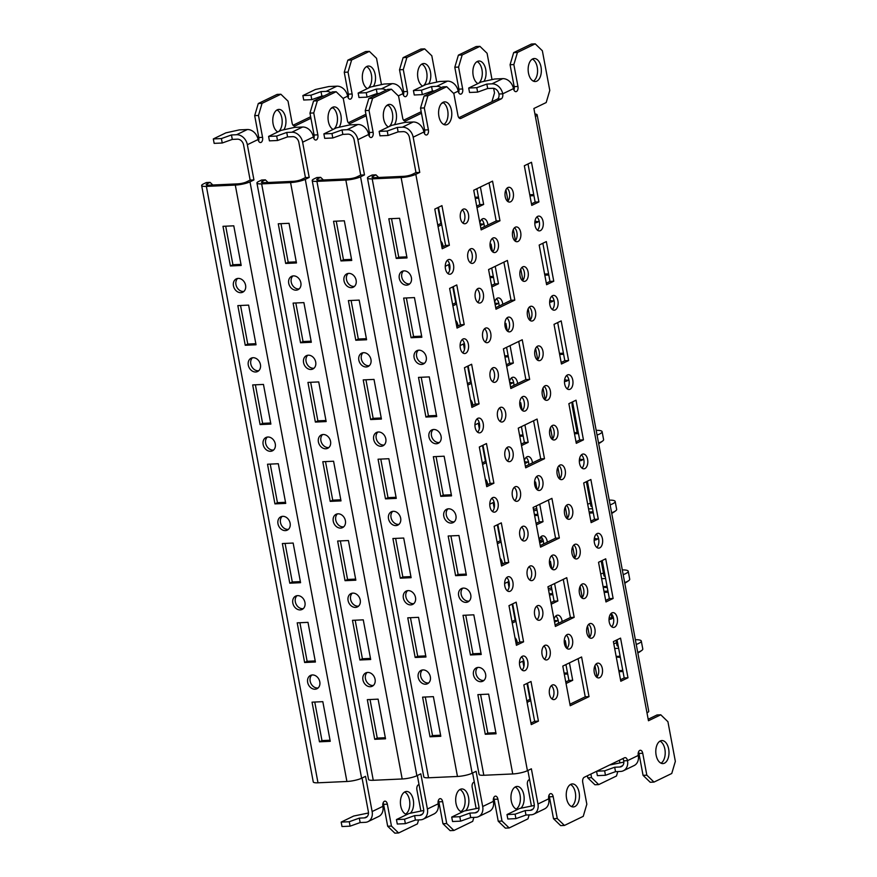 <?xml version="1.0" encoding="UTF-8"?>
<svg xmlns="http://www.w3.org/2000/svg" width="877" height="877" viewBox="0 0 877 877"><rect width="100%" height="100%" fill="white"/><g stroke="black" fill="none" stroke-linecap="round" stroke-linejoin="round"><path stroke-width="1.32" d="M492.94 238.029A7.4 4.232 87.4 0 0 490.111 246.251A7.4 4.232 87.4 0 0 494.606 252.565A7.4 4.232 87.4 0 0 495.604 252.313A7.4 4.232 87.4 0 0 498.432 244.091A7.4 4.232 87.4 0 0 493.937 237.777A7.4 4.232 87.4 0 0 492.94 238.029M507.783 317.342A7.4 4.232 87.4 0 0 504.955 325.553A7.4 4.232 87.4 0 0 509.449 331.879A7.4 4.232 87.4 0 0 510.447 331.616A7.4 4.232 87.4 0 0 513.275 323.394A7.4 4.232 87.4 0 0 508.781 317.079A7.4 4.232 87.4 0 0 507.783 317.342M522.626 396.645A7.4 4.232 87.4 0 0 519.798 404.867A7.4 4.232 87.4 0 0 524.293 411.181A7.4 4.232 87.4 0 0 525.29 410.929A7.4 4.232 87.4 0 0 528.118 402.707A7.4 4.232 87.4 0 0 523.624 396.393A7.4 4.232 87.4 0 0 522.626 396.645M537.458 475.959A7.4 4.232 87.4 0 0 534.641 484.17A7.4 4.232 87.4 0 0 539.136 490.495A7.4 4.232 87.4 0 0 540.133 490.232A7.4 4.232 87.4 0 0 542.962 482.01A7.4 4.232 87.4 0 0 538.467 475.696A7.4 4.232 87.4 0 0 537.458 475.959M552.302 555.262A7.4 4.232 87.4 0 0 549.484 563.483A7.4 4.232 87.4 0 0 553.979 569.798A7.4 4.232 87.4 0 0 554.977 569.546A7.4 4.232 87.4 0 0 557.805 561.324A7.4 4.232 87.4 0 0 553.31 555.009A7.4 4.232 87.4 0 0 552.302 555.262M567.145 634.575A7.4 4.232 87.4 0 0 564.317 642.786A7.4 4.232 87.4 0 0 568.822 649.112A7.4 4.232 87.4 0 0 569.82 648.848A7.4 4.232 87.4 0 0 572.648 640.627A7.4 4.232 87.4 0 0 568.143 634.312A7.4 4.232 87.4 0 0 567.145 634.575M510.578 201.809A7.4 4.232 -92.6 0 1 509.581 202.072A7.4 4.232 -92.6 0 1 505.075 195.757A7.4 4.232 -92.6 0 1 507.904 187.535A7.4 4.232 -92.6 0 1 508.901 187.283A7.4 4.232 -92.6 0 1 513.396 193.598A7.4 4.232 -92.6 0 1 510.578 201.809M518 241.471A7.4 4.232 -92.6 0 1 517.002 241.723A7.4 4.232 -92.6 0 1 512.497 235.409A7.4 4.232 -92.6 0 1 515.325 227.198A7.4 4.232 -92.6 0 1 516.323 226.935A7.4 4.232 -92.6 0 1 520.817 233.249A7.4 4.232 -92.6 0 1 518 241.471M525.422 281.122A7.4 4.232 -92.6 0 1 524.413 281.385A7.4 4.232 -92.6 0 1 519.918 275.06A7.4 4.232 -92.6 0 1 522.747 266.849A7.4 4.232 -92.6 0 1 523.744 266.586A7.4 4.232 -92.6 0 1 528.239 272.9A7.4 4.232 -92.6 0 1 525.422 281.122M532.843 320.774A7.4 4.232 -92.6 0 1 531.835 321.037A7.4 4.232 -92.6 0 1 527.34 314.722A7.4 4.232 -92.6 0 1 530.168 306.501A7.4 4.232 -92.6 0 1 531.166 306.237A7.4 4.232 -92.6 0 1 535.661 312.563A7.4 4.232 -92.6 0 1 532.843 320.774M540.265 360.425A7.4 4.232 -92.6 0 1 539.256 360.688A7.4 4.232 -92.6 0 1 534.762 354.374A7.4 4.232 -92.6 0 1 537.59 346.152A7.4 4.232 -92.6 0 1 538.588 345.9A7.4 4.232 -92.6 0 1 543.082 352.214A7.4 4.232 -92.6 0 1 540.265 360.425M547.687 400.087A7.4 4.232 -92.6 0 1 546.678 400.34A7.4 4.232 -92.6 0 1 542.183 394.025A7.4 4.232 -92.6 0 1 545.012 385.814A7.4 4.232 -92.6 0 1 546.009 385.551A7.4 4.232 -92.6 0 1 550.504 391.866A7.4 4.232 -92.6 0 1 547.687 400.087M555.097 439.739A7.4 4.232 -92.6 0 1 554.1 440.002A7.4 4.232 -92.6 0 1 549.605 433.676A7.4 4.232 -92.6 0 1 552.433 425.466A7.4 4.232 -92.6 0 1 553.431 425.202A7.4 4.232 -92.6 0 1 557.925 431.517A7.4 4.232 -92.6 0 1 555.097 439.739M562.519 479.39A7.4 4.232 -92.6 0 1 561.521 479.653A7.4 4.232 -92.6 0 1 557.027 473.339A7.4 4.232 -92.6 0 1 559.855 465.117A7.4 4.232 -92.6 0 1 560.852 464.854A7.4 4.232 -92.6 0 1 565.347 471.179A7.4 4.232 -92.6 0 1 562.519 479.39M569.94 519.041A7.4 4.232 -92.6 0 1 568.943 519.305A7.4 4.232 -92.6 0 1 564.448 512.99A7.4 4.232 -92.6 0 1 567.276 504.768A7.4 4.232 -92.6 0 1 568.274 504.516A7.4 4.232 -92.6 0 1 572.769 510.831A7.4 4.232 -92.6 0 1 569.94 519.041M577.362 558.704A7.4 4.232 -92.6 0 1 576.364 558.956A7.4 4.232 -92.6 0 1 571.87 552.642A7.4 4.232 -92.6 0 1 574.698 544.431A7.4 4.232 -92.6 0 1 575.696 544.168A7.4 4.232 -92.6 0 1 580.19 550.482A7.4 4.232 -92.6 0 1 577.362 558.704M584.784 598.355A7.4 4.232 -92.6 0 1 583.786 598.618A7.4 4.232 -92.6 0 1 579.291 592.293A7.4 4.232 -92.6 0 1 582.12 584.082A7.4 4.232 -92.6 0 1 583.117 583.819A7.4 4.232 -92.6 0 1 587.612 590.133A7.4 4.232 -92.6 0 1 584.784 598.355M592.205 638.007A7.4 4.232 -92.6 0 1 591.208 638.27A7.4 4.232 -92.6 0 1 586.713 631.955A7.4 4.232 -92.6 0 1 589.541 623.733A7.4 4.232 -92.6 0 1 590.539 623.47A7.4 4.232 -92.6 0 1 595.034 629.796A7.4 4.232 -92.6 0 1 592.205 638.007M599.627 677.669A7.4 4.232 -92.6 0 1 598.629 677.921A7.4 4.232 -92.6 0 1 594.135 671.607A7.4 4.232 -92.6 0 1 596.952 663.385A7.4 4.232 -92.6 0 1 597.961 663.133A7.4 4.232 -92.6 0 1 602.455 669.447A7.4 4.232 -92.6 0 1 599.627 677.669M540.385 230.629A7.4 4.232 -92.6 0 1 539.388 230.892A7.4 4.232 -92.6 0 1 534.893 224.567A7.4 4.232 -92.6 0 1 537.711 216.356A7.4 4.232 -92.6 0 1 538.708 216.093A7.4 4.232 -92.6 0 1 543.214 222.407A7.4 4.232 -92.6 0 1 540.385 230.629M555.229 309.932A7.4 4.232 -92.6 0 1 554.231 310.195A7.4 4.232 -92.6 0 1 549.726 303.88A7.4 4.232 -92.6 0 1 552.554 295.659A7.4 4.232 -92.6 0 1 553.551 295.406A7.4 4.232 -92.6 0 1 558.057 301.721A7.4 4.232 -92.6 0 1 555.229 309.932M570.072 389.245A7.4 4.232 -92.6 0 1 569.074 389.509A7.4 4.232 -92.6 0 1 564.569 383.183A7.4 4.232 -92.6 0 1 567.397 374.972A7.4 4.232 -92.6 0 1 568.395 374.709A7.4 4.232 -92.6 0 1 572.9 381.024A7.4 4.232 -92.6 0 1 570.072 389.245M584.915 468.548A7.4 4.232 -92.6 0 1 583.907 468.811A7.4 4.232 -92.6 0 1 579.412 462.497A7.4 4.232 -92.6 0 1 582.24 454.275A7.4 4.232 -92.6 0 1 583.238 454.023A7.4 4.232 -92.6 0 1 587.733 460.337A7.4 4.232 -92.6 0 1 584.915 468.548M599.758 547.862A7.4 4.232 -92.6 0 1 598.75 548.125A7.4 4.232 -92.6 0 1 594.255 541.8A7.4 4.232 -92.6 0 1 597.084 533.589A7.4 4.232 -92.6 0 1 598.081 533.326A7.4 4.232 -92.6 0 1 602.576 539.64A7.4 4.232 -92.6 0 1 599.758 547.862M614.591 627.165A7.4 4.232 -92.6 0 1 613.593 627.428A7.4 4.232 -92.6 0 1 609.098 621.113A7.4 4.232 -92.6 0 1 611.927 612.891A7.4 4.232 -92.6 0 1 612.924 612.639A7.4 4.232 -92.6 0 1 617.419 618.954A7.4 4.232 -92.6 0 1 614.591 627.165M463.122 209.219A7.4 4.232 87.4 0 0 460.304 217.43A7.4 4.232 87.4 0 0 464.799 223.756A7.4 4.232 87.4 0 0 465.797 223.492A7.4 4.232 87.4 0 0 468.625 215.271A7.4 4.232 87.4 0 0 464.13 208.956A7.4 4.232 87.4 0 0 463.122 209.219M470.543 248.871A7.4 4.232 87.4 0 0 467.726 257.093A7.4 4.232 87.4 0 0 472.221 263.407A7.4 4.232 87.4 0 0 473.218 263.144A7.4 4.232 87.4 0 0 476.047 254.933A7.4 4.232 87.4 0 0 471.552 248.608A7.4 4.232 87.4 0 0 470.543 248.871M477.965 288.522A7.4 4.232 87.4 0 0 475.148 296.744A7.4 4.232 87.4 0 0 479.642 303.058A7.4 4.232 87.4 0 0 480.64 302.806A7.4 4.232 87.4 0 0 483.468 294.584A7.4 4.232 87.4 0 0 478.974 288.27A7.4 4.232 87.4 0 0 477.965 288.522M485.387 328.184A7.4 4.232 87.4 0 0 482.569 336.395A7.4 4.232 87.4 0 0 487.064 342.71A7.4 4.232 87.4 0 0 488.061 342.458A7.4 4.232 87.4 0 0 490.89 334.236A7.4 4.232 87.4 0 0 486.395 327.921A7.4 4.232 87.4 0 0 485.387 328.184M492.808 367.836A7.4 4.232 87.4 0 0 489.991 376.047A7.4 4.232 87.4 0 0 494.485 382.372A7.4 4.232 87.4 0 0 495.483 382.109A7.4 4.232 87.4 0 0 498.311 373.887A7.4 4.232 87.4 0 0 493.817 367.573A7.4 4.232 87.4 0 0 492.808 367.836M500.23 407.487A7.4 4.232 87.4 0 0 497.412 415.709A7.4 4.232 87.4 0 0 501.907 422.023A7.4 4.232 87.4 0 0 502.905 421.76A7.4 4.232 87.4 0 0 505.733 413.549A7.4 4.232 87.4 0 0 501.227 407.224A7.4 4.232 87.4 0 0 500.23 407.487M507.651 447.138A7.4 4.232 87.4 0 0 504.823 455.36A7.4 4.232 87.4 0 0 509.329 461.675A7.4 4.232 87.4 0 0 510.326 461.423A7.4 4.232 87.4 0 0 513.155 453.201A7.4 4.232 87.4 0 0 508.649 446.886A7.4 4.232 87.4 0 0 507.651 447.138M515.073 486.801A7.4 4.232 87.4 0 0 512.245 495.012A7.4 4.232 87.4 0 0 516.75 501.326A7.4 4.232 87.4 0 0 517.748 501.074A7.4 4.232 87.4 0 0 520.576 492.852A7.4 4.232 87.4 0 0 516.071 486.538A7.4 4.232 87.4 0 0 515.073 486.801M522.495 526.452A7.4 4.232 87.4 0 0 519.666 534.663A7.4 4.232 87.4 0 0 524.172 540.988A7.4 4.232 87.4 0 0 525.17 540.725A7.4 4.232 87.4 0 0 527.998 532.514A7.4 4.232 87.4 0 0 523.492 526.189A7.4 4.232 87.4 0 0 522.495 526.452M529.916 566.103A7.4 4.232 87.4 0 0 527.088 574.325A7.4 4.232 87.4 0 0 531.594 580.64A7.4 4.232 87.4 0 0 532.591 580.377A7.4 4.232 87.4 0 0 535.409 572.166A7.4 4.232 87.4 0 0 530.914 565.84A7.4 4.232 87.4 0 0 529.916 566.103M537.338 605.755A7.4 4.232 87.4 0 0 534.51 613.977A7.4 4.232 87.4 0 0 539.015 620.291A7.4 4.232 87.4 0 0 540.013 620.039A7.4 4.232 87.4 0 0 542.83 611.817A7.4 4.232 87.4 0 0 538.335 605.503A7.4 4.232 87.4 0 0 537.338 605.755M544.76 645.417A7.4 4.232 87.4 0 0 541.931 653.628A7.4 4.232 87.4 0 0 546.426 659.953A7.4 4.232 87.4 0 0 547.434 659.69A7.4 4.232 87.4 0 0 550.252 651.468A7.4 4.232 87.4 0 0 545.757 645.154A7.4 4.232 87.4 0 0 544.76 645.417M552.181 685.069A7.4 4.232 87.4 0 0 549.353 693.279A7.4 4.232 87.4 0 0 553.847 699.605A7.4 4.232 87.4 0 0 554.856 699.342A7.4 4.232 87.4 0 0 557.673 691.131A7.4 4.232 87.4 0 0 553.179 684.805A7.4 4.232 87.4 0 0 552.181 685.069M535.003 220.894A7.4 5.898 -115.8 0 0 538.511 221.53M539.114 220.861A7.4 5.898 64.2 0 1 537.349 222.32A7.4 5.898 64.2 0 1 534.806 222.791M549.846 300.208A7.4 5.898 -115.8 0 0 553.354 300.833M553.957 300.164A7.4 5.898 64.2 0 1 552.192 301.633A7.4 5.898 64.2 0 1 549.649 302.094M564.678 379.511A7.4 5.898 -115.8 0 0 568.197 380.147M568.8 379.478A7.4 5.898 64.2 0 1 567.024 380.936A7.4 5.898 64.2 0 1 564.492 381.407M579.522 458.824A7.4 5.898 -115.8 0 0 583.03 459.449M583.643 458.781A7.4 5.898 64.2 0 1 581.868 460.25A7.4 5.898 64.2 0 1 579.335 460.71M594.365 538.127A7.4 5.898 -115.8 0 0 597.873 538.763M598.476 538.094A7.4 5.898 64.2 0 1 596.711 539.552A7.4 5.898 64.2 0 1 594.178 540.024M609.208 617.441A7.4 5.898 -115.8 0 0 612.716 618.066M613.319 617.397A7.4 5.898 64.2 0 1 611.554 618.866A7.4 5.898 64.2 0 1 609.022 619.326M448.158 259.713A7.4 4.232 87.4 0 0 445.33 267.923A7.4 4.232 87.4 0 0 449.835 274.249A7.4 4.232 87.4 0 0 450.833 273.986A7.4 4.232 87.4 0 0 453.661 265.775A7.4 4.232 87.4 0 0 449.156 259.449A7.4 4.232 87.4 0 0 448.158 259.713M463.001 339.015A7.4 4.232 87.4 0 0 460.173 347.237A7.4 4.232 87.4 0 0 464.678 353.552A7.4 4.232 87.4 0 0 465.676 353.299A7.4 4.232 87.4 0 0 468.504 345.078A7.4 4.232 87.4 0 0 463.999 338.763A7.4 4.232 87.4 0 0 463.001 339.015M477.844 418.329A7.4 4.232 87.4 0 0 475.016 426.54A7.4 4.232 87.4 0 0 479.511 432.865A7.4 4.232 87.4 0 0 480.519 432.602A7.4 4.232 87.4 0 0 483.337 424.391A7.4 4.232 87.4 0 0 478.842 418.066A7.4 4.232 87.4 0 0 477.844 418.329M492.688 497.632A7.4 4.232 87.4 0 0 489.859 505.854A7.4 4.232 87.4 0 0 494.354 512.168A7.4 4.232 87.4 0 0 495.362 511.916A7.4 4.232 87.4 0 0 498.18 503.694A7.4 4.232 87.4 0 0 493.685 497.38A7.4 4.232 87.4 0 0 492.688 497.632M507.531 576.945A7.4 4.232 87.4 0 0 504.703 585.156A7.4 4.232 87.4 0 0 509.197 591.482A7.4 4.232 87.4 0 0 510.195 591.219A7.4 4.232 87.4 0 0 513.023 583.008A7.4 4.232 87.4 0 0 508.528 576.682A7.4 4.232 87.4 0 0 507.531 576.945M522.374 656.248A7.4 4.232 87.4 0 0 519.546 664.47A7.4 4.232 87.4 0 0 524.04 670.784A7.4 4.232 87.4 0 0 525.038 670.532A7.4 4.232 87.4 0 0 527.866 662.31A7.4 4.232 87.4 0 0 523.372 655.996A7.4 4.232 87.4 0 0 522.374 656.248M399.276 278.283A7.4 5.898 -115.8 0 0 408.561 284.674A7.4 5.898 -115.8 0 0 411.412 277.735A7.4 5.898 -115.8 0 0 402.115 271.344A7.4 5.898 -115.8 0 0 399.276 278.283M403.453 270.927A7.4 5.898 -115.8 0 0 401.776 277.066A7.4 5.898 -115.8 0 0 409.734 283.874M414.119 357.597A7.4 5.898 -115.8 0 0 423.405 363.977A7.4 5.898 -115.8 0 0 426.244 357.038A7.4 5.898 -115.8 0 0 416.959 350.657A7.4 5.898 -115.8 0 0 414.119 357.597M418.296 350.23A7.4 5.898 -115.8 0 0 416.619 356.38A7.4 5.898 -115.8 0 0 424.567 363.188M428.963 436.899A7.4 5.898 -115.8 0 0 438.248 443.291A7.4 5.898 -115.8 0 0 441.087 436.351A7.4 5.898 -115.8 0 0 431.802 429.96A7.4 5.898 -115.8 0 0 428.963 436.899M433.139 429.544A7.4 5.898 -115.8 0 0 431.462 435.683A7.4 5.898 -115.8 0 0 439.41 442.49M443.795 516.213A7.4 5.898 -115.8 0 0 453.091 522.604A7.4 5.898 -115.8 0 0 455.93 515.654A7.4 5.898 -115.8 0 0 446.634 509.274A7.4 5.898 -115.8 0 0 443.795 516.213M447.983 508.846A7.4 5.898 -115.8 0 0 446.305 514.996A7.4 5.898 -115.8 0 0 454.253 521.804M458.638 595.516A7.4 5.898 -115.8 0 0 467.934 601.907A7.4 5.898 -115.8 0 0 470.774 594.968A7.4 5.898 -115.8 0 0 461.477 588.577A7.4 5.898 -115.8 0 0 458.638 595.516M462.826 588.16A7.4 5.898 -115.8 0 0 461.149 594.299A7.4 5.898 -115.8 0 0 469.096 601.107M473.481 674.83A7.4 5.898 -115.8 0 0 482.778 681.221A7.4 5.898 -115.8 0 0 485.617 674.27A7.4 5.898 -115.8 0 0 476.321 667.89A7.4 5.898 -115.8 0 0 473.481 674.83M477.669 667.463A7.4 5.898 -115.8 0 0 475.992 673.613A7.4 5.898 -115.8 0 0 483.94 680.42M570.752 784.334A11.522 6.588 87.4 0 0 566.367 797.116A11.522 6.588 87.4 0 0 573.361 806.939A11.522 6.588 87.4 0 0 574.917 806.533A11.522 6.588 87.4 0 0 579.302 793.751A11.522 6.588 87.4 0 0 572.308 783.928A11.522 6.588 87.4 0 0 570.752 784.334M660.315 740.966A11.522 6.588 87.4 0 0 655.919 753.749A11.522 6.588 87.4 0 0 662.913 763.582A11.522 6.588 87.4 0 0 664.47 763.176A11.522 6.588 87.4 0 0 668.866 750.394A11.522 6.588 87.4 0 0 661.861 740.572A11.522 6.588 87.4 0 0 660.315 740.966M447.27 124.479A11.522 6.588 -92.6 0 1 445.713 124.885A11.522 6.588 -92.6 0 1 438.719 115.062A11.522 6.588 -92.6 0 1 443.115 102.28A11.522 6.588 -92.6 0 1 444.672 101.875A11.522 6.588 -92.6 0 1 451.666 111.697A11.522 6.588 -92.6 0 1 447.27 124.479M536.823 81.123A11.522 6.588 -92.6 0 1 535.266 81.528A11.522 6.588 -92.6 0 1 528.272 71.706A11.522 6.588 -92.6 0 1 532.668 58.923A11.522 6.588 -92.6 0 1 534.225 58.518A11.522 6.588 -92.6 0 1 541.219 68.34A11.522 6.588 -92.6 0 1 536.823 81.123M513.845 64.569L510.074 64.745L513.67 52.62L517.441 52.456L513.845 64.569L517.945 86.461A4.111 2.357 -92.6 0 1 516.454 91.504A4.111 2.357 -92.6 0 1 515.895 91.657A4.111 2.357 -92.6 0 1 513.473 88.632L502.718 93.828A4.111 2.357 -92.6 0 1 501.227 98.882L497.445 99.057A4.111 2.357 87.4 0 0 498.947 94.003A6.172 4.911 -115.8 0 0 492.775 88.281L487.678 88.511L486.845 84.071L491.942 83.841A10.776 8.584 -115.8 0 1 502.718 93.828L498.947 94.003M510.074 64.745L514.174 86.637A4.111 2.357 -92.6 0 1 513.933 90.079M424.293 107.926L420.522 108.101L424.117 95.988L427.888 95.812L424.293 107.926L428.393 129.818A4.111 2.357 -92.6 0 1 426.891 134.872A4.111 2.357 -92.6 0 1 426.343 135.014A4.111 2.357 -92.6 0 1 423.92 131.988A10.776 8.584 64.2 0 0 413.144 122.002L405.152 122.363L391.69 125.334L379.149 131.397L387.239 131.035L397.292 127.428L402.39 127.198A10.776 8.584 -115.8 0 1 413.166 137.185L423.92 131.988M420.522 108.101L424.621 129.993A4.111 2.357 -92.6 0 1 424.38 133.436M492.085 238.632A7.4 4.232 -92.6 0 1 494.727 245.154A7.4 4.232 -92.6 0 1 492.688 251.874M506.928 317.945A7.4 4.232 -92.6 0 1 509.57 324.457A7.4 4.232 -92.6 0 1 507.531 331.188M521.771 397.248A7.4 4.232 -92.6 0 1 524.413 403.771A7.4 4.232 -92.6 0 1 522.374 410.491M536.614 476.562A7.4 4.232 -92.6 0 1 539.256 483.074A7.4 4.232 -92.6 0 1 537.217 489.804M551.458 555.865A7.4 4.232 -92.6 0 1 554.1 562.387A7.4 4.232 -92.6 0 1 552.05 569.107M489.048 182.822L496.196 220.96L480.87 228.382M503.891 262.135L511.028 300.274L495.713 307.684M518.735 341.438L525.871 379.577L510.557 386.998M533.578 420.752L540.714 458.89L525.4 466.301M548.421 500.054L555.558 538.193L540.243 545.615M563.264 579.368L570.401 617.507L555.086 624.917M566.29 635.178A7.4 4.232 -92.6 0 1 568.943 641.69A7.4 4.232 -92.6 0 1 566.893 648.421M578.107 658.671L585.244 696.809L569.929 704.231M546.316 283.183L549.989 281.407L542.852 243.269M576.003 441.8L579.675 440.024L572.538 401.885M605.678 600.416L609.362 598.64L602.225 560.502M571.442 806.544A11.522 6.588 87.4 0 0 575.641 795.307A11.522 6.588 87.4 0 0 570.445 784.498M661.006 763.187A11.522 6.588 87.4 0 0 665.194 751.951A11.522 6.588 87.4 0 0 659.997 741.142M532.361 59.088A11.522 6.588 -92.6 0 1 537.557 69.897A11.522 6.588 -92.6 0 1 533.359 81.133M442.808 102.445A11.522 6.588 -92.6 0 1 448.004 113.254A11.522 6.588 -92.6 0 1 443.806 124.49M527.505 683.172L534.641 721.311L530.969 723.087M512.661 603.869L519.798 641.997L516.125 643.784M497.829 524.556L504.966 562.694L501.282 564.47M482.986 445.253L490.122 483.38L486.45 485.167M468.143 365.939L475.279 404.078L471.607 405.854M453.299 286.636L460.436 324.764L456.764 326.551M438.456 207.323L445.593 245.461L441.92 247.237M521.519 656.851A7.4 4.232 -92.6 0 1 524.161 663.374A7.4 4.232 -92.6 0 1 522.122 670.094M506.676 577.548A7.4 4.232 -92.6 0 1 509.318 584.06A7.4 4.232 -92.6 0 1 507.279 590.791M491.833 498.235A7.4 4.232 -92.6 0 1 494.475 504.757A7.4 4.232 -92.6 0 1 492.435 511.477M476.989 418.932A7.4 4.232 -92.6 0 1 479.642 425.444A7.4 4.232 -92.6 0 1 477.592 432.175M462.146 339.618A7.4 4.232 -92.6 0 1 464.799 346.141A7.4 4.232 -92.6 0 1 462.749 352.861M447.303 260.316A7.4 4.232 -92.6 0 1 449.956 266.827A7.4 4.232 -92.6 0 1 447.906 273.558M551.326 685.671A7.4 4.232 -92.6 0 1 553.968 692.183A7.4 4.232 -92.6 0 1 551.929 698.914M543.904 646.02A7.4 4.232 -92.6 0 1 546.557 652.532A7.4 4.232 -92.6 0 1 544.507 659.263M536.483 606.358A7.4 4.232 -92.6 0 1 539.136 612.88A7.4 4.232 -92.6 0 1 537.086 619.601M529.061 566.706A7.4 4.232 -92.6 0 1 531.714 573.218A7.4 4.232 -92.6 0 1 529.664 579.949M521.64 527.055A7.4 4.232 -92.6 0 1 524.293 533.567A7.4 4.232 -92.6 0 1 522.243 540.298M514.218 487.404A7.4 4.232 -92.6 0 1 516.871 493.915A7.4 4.232 -92.6 0 1 514.821 500.635M506.796 447.741A7.4 4.232 -92.6 0 1 509.449 454.264A7.4 4.232 -92.6 0 1 507.399 460.984M499.386 408.09A7.4 4.232 -92.6 0 1 502.028 414.602A7.4 4.232 -92.6 0 1 499.978 421.333M491.964 368.439A7.4 4.232 -92.6 0 1 494.606 374.95A7.4 4.232 -92.6 0 1 492.556 381.681M484.542 328.787A7.4 4.232 -92.6 0 1 487.184 335.299A7.4 4.232 -92.6 0 1 485.134 342.019M477.121 289.125A7.4 4.232 -92.6 0 1 479.763 295.648A7.4 4.232 -92.6 0 1 477.724 302.368M469.699 249.474A7.4 4.232 -92.6 0 1 472.341 255.985A7.4 4.232 -92.6 0 1 470.302 262.716M462.278 209.822A7.4 4.232 -92.6 0 1 464.92 216.334A7.4 4.232 -92.6 0 1 462.881 223.065M620.521 679.73L624.194 677.954L617.057 639.815M590.846 521.113L594.518 519.337L587.382 481.199M561.159 362.497L564.832 360.721L557.695 322.583M531.473 203.881L535.145 202.105L528.009 163.966M611.675 626.737A7.4 4.232 87.4 0 0 613.714 620.006A7.4 4.232 87.4 0 0 611.072 613.494M596.831 547.434A7.4 4.232 87.4 0 0 598.87 540.703A7.4 4.232 87.4 0 0 596.228 534.192M581.988 468.121A7.4 4.232 87.4 0 0 584.038 461.39A7.4 4.232 87.4 0 0 581.385 454.878M567.145 388.818A7.4 4.232 87.4 0 0 569.195 382.087A7.4 4.232 87.4 0 0 566.542 375.575M552.302 309.504A7.4 4.232 87.4 0 0 554.352 302.773A7.4 4.232 87.4 0 0 551.699 296.262M537.458 230.202A7.4 4.232 87.4 0 0 539.508 223.471A7.4 4.232 87.4 0 0 536.867 216.959M596.711 677.23A7.4 4.232 87.4 0 0 598.75 670.51A7.4 4.232 87.4 0 0 596.108 663.988M589.289 637.579A7.4 4.232 87.4 0 0 591.328 630.848A7.4 4.232 87.4 0 0 588.686 624.336M581.868 597.928A7.4 4.232 87.4 0 0 583.907 591.197A7.4 4.232 87.4 0 0 581.265 584.685M574.446 558.265A7.4 4.232 87.4 0 0 576.485 551.545A7.4 4.232 87.4 0 0 573.843 545.034M567.024 518.614A7.4 4.232 87.4 0 0 569.063 511.883A7.4 4.232 87.4 0 0 566.421 505.371M559.603 478.963A7.4 4.232 87.4 0 0 561.642 472.232A7.4 4.232 87.4 0 0 559 465.72M552.181 439.311A7.4 4.232 87.4 0 0 554.22 432.58A7.4 4.232 87.4 0 0 551.578 426.069M544.76 399.649A7.4 4.232 87.4 0 0 546.799 392.929A7.4 4.232 87.4 0 0 544.157 386.406M537.338 359.998A7.4 4.232 87.4 0 0 539.377 353.267A7.4 4.232 87.4 0 0 536.735 346.755M529.916 320.346A7.4 4.232 87.4 0 0 531.955 313.615A7.4 4.232 87.4 0 0 529.313 307.103M522.495 280.695A7.4 4.232 87.4 0 0 524.545 273.964A7.4 4.232 87.4 0 0 521.892 267.452M515.073 241.032A7.4 4.232 87.4 0 0 517.123 234.312A7.4 4.232 87.4 0 0 514.47 227.79M507.651 201.381A7.4 4.232 87.4 0 0 509.701 194.65A7.4 4.232 87.4 0 0 507.049 188.138M596.568 771.311L597.38 775.641L605.47 775.279L615.522 771.672L614.689 767.232L619.798 767.002A6.172 4.911 -115.8 0 0 621.376 766.608A6.172 4.911 -115.8 0 0 623.744 760.83A4.111 2.357 87.4 0 0 622.802 758.616M553.508 818.701L557.279 818.537L564.437 825.443L560.666 825.619L553.508 818.701L549.408 796.809A4.111 2.357 87.4 0 0 548.947 795.362M534.312 805.459L519.535 808.495L506.994 814.558L507.827 819.008L515.917 818.636L525.97 815.04L525.137 810.589L530.245 810.359A6.172 4.911 -115.8 0 0 531.824 809.964A6.172 4.911 -115.8 0 0 534.192 804.187L527.877 770.488M373.273 177.636L373.01 176.255A6.172 1.206 -10.6 0 0 372.001 177.165A6.172 1.206 -10.6 0 0 374.709 177.647L403.628 176.332A6.172 1.206 -10.6 0 0 412.047 174.479L415.983 172.572L409.395 137.36A6.172 4.911 -115.8 0 0 403.223 131.638L398.125 131.879L397.292 127.428M424.117 95.988L442.918 86.878L446.7 86.702L453.847 93.62L457.947 115.512A4.111 2.357 -92.6 0 0 460.37 118.538A4.111 2.357 -92.6 0 0 460.929 118.395L501.227 98.882M458.879 117.726L497.445 99.057M513.67 52.62L531.44 44.025L535.211 43.85L542.359 50.767L549.78 90.419L546.196 102.543L533.885 108.496L535.376 116.422A10.776 2.105 -10.6 0 0 537.141 114.843A10.776 2.105 -10.6 0 0 534.915 114.01M653.99 782.087L650.219 782.262L643.06 775.345L646.831 775.169L653.99 782.087L671.76 773.481L675.345 761.368L667.923 721.716L660.776 714.799L657.005 714.974L648.191 719.239M643.06 775.345L638.96 753.453A4.111 2.357 87.4 0 0 638.5 752.006M481.155 229.895L499.967 220.785L492.545 181.133L473.733 190.243L481.155 229.895M495.998 309.208L514.81 300.098L507.388 260.447L488.577 269.546L495.998 309.208M510.842 388.511L529.653 379.412L522.232 339.75L503.42 348.86L510.842 388.511M525.685 467.825L544.496 458.715L537.075 419.063L518.263 428.162L525.685 467.825M540.528 547.127L559.329 538.029L551.918 498.366L533.106 507.476L540.528 547.127M555.371 626.441L574.172 617.331L566.75 577.68L547.95 586.779L555.371 626.441M570.214 705.744L589.015 696.645L581.594 656.983L562.793 666.092L570.214 705.744M524.336 165.742L531.495 162.278L538.917 201.929L531.758 205.393L524.336 165.742M539.18 245.056L546.338 241.581L553.76 281.232L546.601 284.707L539.18 245.056M554.023 324.358L561.181 320.894L568.603 360.546L561.444 364.01L554.023 324.358M568.866 403.672L576.025 400.197L583.446 439.859L576.288 443.323L568.866 403.672M583.709 482.975L590.868 479.511L598.289 519.162L591.131 522.626L583.709 482.975M598.542 562.289L605.711 558.813L613.133 598.476L605.963 601.94L598.542 562.289M613.385 641.591L620.554 638.127L627.976 677.778L620.806 681.243L613.385 641.591M531.254 724.61L538.423 721.135L531.002 681.484L523.832 684.948L531.254 724.61M516.41 645.297L523.58 641.832L516.158 602.17L508.989 605.645L516.41 645.297M501.567 565.994L508.737 562.519L501.315 522.867L494.146 526.332L501.567 565.994M486.724 486.68L493.894 483.216L486.472 443.554L479.313 447.029L486.724 486.68M471.892 407.377L479.05 403.902L471.629 364.251L464.47 367.715L471.892 407.377M457.049 328.064L464.207 324.6L456.785 284.937L449.627 288.412L457.049 328.064M442.205 248.761L449.364 245.286L441.942 205.635L434.784 209.099L442.205 248.761M615.522 771.672L620.631 771.442A10.776 8.584 -115.8 0 0 623.383 770.751A10.776 8.584 -115.8 0 0 627.515 760.655A4.111 2.357 -92.6 0 0 625.093 757.629A4.111 2.357 -92.6 0 0 624.534 757.772L584.235 777.285A4.111 2.357 -92.6 0 0 582.734 782.339L586.834 804.22L583.238 816.344L564.437 825.443M646.831 775.169L642.742 753.288A4.111 2.357 87.4 0 0 640.309 750.263A4.111 2.357 87.4 0 0 638.259 755.448A10.776 8.584 64.2 0 1 634.126 765.555L623.383 770.751M660.776 714.799L648.465 720.751L535.376 116.422M517.441 52.456L535.211 43.85M427.888 95.812L446.7 86.702M373.01 176.255L375.926 174.841L372.144 175.016L369.239 176.43A10.776 2.105 -10.6 0 0 367.474 178.009A10.776 2.105 -10.6 0 0 372.199 178.864L401.118 177.549A10.776 2.105 -10.6 0 0 415.819 174.315L419.754 172.407L413.166 137.185M525.97 815.04L531.078 814.799A10.776 8.584 -115.8 0 0 533.83 814.119A10.776 8.584 -115.8 0 0 537.963 804.012L531.374 768.8L527.428 770.708A10.776 2.105 169.4 0 1 512.738 773.952L483.819 775.268A10.776 2.105 169.4 0 1 479.083 774.402L367.474 178.009M557.279 818.537L553.19 796.645A4.111 2.357 87.4 0 0 550.756 793.619A4.111 2.357 87.4 0 0 548.706 798.815A10.776 8.584 64.2 0 1 544.573 808.912L533.83 814.119M544.606 274.073L548.585 273.887M574.292 432.69L578.261 432.504M603.979 591.306L607.947 591.12M618.822 670.609L622.791 670.434M589.136 511.993L593.104 511.817M559.449 353.376L563.429 353.201M529.763 194.76L533.742 194.584M622.999 671.519L619.019 671.705M608.156 592.216L604.176 592.392M593.312 512.902L589.344 513.089M578.469 433.6L574.501 433.775M563.626 354.286L559.658 354.472M548.783 274.983L544.814 275.159M533.94 195.67L529.971 195.856M415.983 172.572L419.754 172.407M399.605 218.285L388.818 218.768L396.24 258.43L407.027 257.937L399.605 218.285M414.448 297.588L403.661 298.081L411.083 337.733L421.859 337.25L414.448 297.588M429.281 376.902L418.504 377.395L425.926 417.046L436.702 416.553L429.281 376.902M444.124 456.204L433.337 456.698L440.758 496.349L451.545 495.867L444.124 456.204M458.967 535.518L448.18 536.011L455.601 575.663L466.389 575.169L458.967 535.518M473.81 614.821L463.023 615.314L470.445 654.966L481.232 654.483L473.81 614.821M488.653 694.135L477.866 694.628L485.288 734.279L496.075 733.786L488.653 694.135M391.526 218.647L398.739 257.213L406.818 256.851M406.369 297.961L413.582 336.527L421.662 336.154M421.212 377.263L428.425 415.83L436.505 415.468M436.055 456.577L443.269 495.143L451.348 494.771M450.899 535.88L458.112 574.446L466.191 574.084M465.742 615.194L472.955 653.76L481.024 653.387M480.585 694.496L487.798 733.062L495.867 732.701M379.149 131.397L379.982 135.836L388.072 135.475L398.125 131.879M387.239 131.035L388.072 135.475M486.845 84.071L476.792 87.678L468.702 88.04L481.243 81.967L494.705 79.007L502.696 78.645A10.776 8.584 64.2 0 1 513.473 88.632M468.702 88.04L469.535 92.48L477.625 92.118L487.678 88.511M476.792 87.678L477.625 92.118M506.994 814.558L515.084 814.196L525.137 810.589M515.917 818.636L515.084 814.196M623.865 762.102L609.537 765.029M596.82 771.19L604.637 770.839L614.689 767.232M605.47 775.279L604.637 770.839M378.645 177.472L375.926 174.841M487.798 733.062L485.288 734.279M472.955 653.76L470.445 654.966M458.112 574.446L455.601 575.663M443.269 495.143L440.758 496.349M428.425 415.83L425.926 417.046M413.582 336.527L411.083 337.733M398.739 257.213L396.24 258.43M534.641 721.311L538.423 721.135M519.798 641.997L523.58 641.832M504.966 562.694L508.737 562.519M490.122 483.38L493.894 483.216M475.279 404.078L479.05 403.902M460.436 324.764L464.207 324.6M445.593 245.461L449.364 245.286M537.141 114.843L648.75 711.247A10.776 2.105 169.4 0 1 646.985 712.826M624.194 677.954L627.976 677.778M609.362 598.64L613.133 598.476M594.518 519.337L598.289 519.162M579.675 440.024L583.446 439.859M564.832 360.721L568.603 360.546M549.989 281.407L553.76 281.232M535.145 202.105L538.917 201.929M585.244 696.809L589.015 696.645M570.401 617.507L574.172 617.331M555.558 538.193L559.329 538.029M540.714 458.89L544.496 458.715M525.871 379.577L529.653 379.412M511.028 300.274L514.81 300.098M496.196 220.96L499.967 220.785M479.84 222.857A7.4 4.232 -92.6 0 1 482.438 218.866A7.4 4.232 -92.6 0 1 483.435 218.603A7.4 4.232 -92.6 0 1 487.941 224.961M494.683 302.159A7.4 4.232 -92.6 0 1 497.281 298.169A7.4 4.232 -92.6 0 1 498.279 297.917A7.4 4.232 -92.6 0 1 502.784 304.264M509.526 381.473A7.4 4.232 -92.6 0 1 512.124 377.483A7.4 4.232 -92.6 0 1 513.122 377.22A7.4 4.232 -92.6 0 1 517.627 383.578M524.369 460.776A7.4 4.232 -92.6 0 1 526.967 456.785A7.4 4.232 -92.6 0 1 527.965 456.533A7.4 4.232 -92.6 0 1 532.471 462.881M539.212 540.089A7.4 4.232 -92.6 0 1 541.811 536.099A7.4 4.232 -92.6 0 1 542.808 535.836A7.4 4.232 -92.6 0 1 547.314 542.194M554.056 619.392A7.4 4.232 -92.6 0 1 556.654 615.402A7.4 4.232 -92.6 0 1 557.651 615.15A7.4 4.232 -92.6 0 1 562.146 621.497M479.971 223.525A7.4 5.898 -115.8 0 0 483.238 224.041M483.841 223.372A7.4 5.898 64.2 0 1 482.065 224.83A7.4 5.898 64.2 0 1 480.3 225.301M494.814 302.839A7.4 5.898 -115.8 0 0 498.07 303.343M498.684 302.675A7.4 5.898 64.2 0 1 496.908 304.144A7.4 5.898 64.2 0 1 495.143 304.604M509.647 382.142A7.4 5.898 -115.8 0 0 512.913 382.657M513.527 381.988A7.4 5.898 64.2 0 1 511.751 383.446A7.4 5.898 64.2 0 1 509.986 383.918M524.49 461.455A7.4 5.898 -115.8 0 0 527.757 461.96M528.36 461.291A7.4 5.898 64.2 0 1 526.595 462.76A7.4 5.898 64.2 0 1 524.83 463.231M539.333 540.758A7.4 5.898 -115.8 0 0 542.6 541.273M543.203 540.605A7.4 5.898 64.2 0 1 541.438 542.063A7.4 5.898 64.2 0 1 539.673 542.534M554.176 620.072A7.4 5.898 -115.8 0 0 557.443 620.576M558.046 619.907A7.4 5.898 64.2 0 1 556.281 621.376A7.4 5.898 64.2 0 1 554.505 621.848M344.003 280.793A7.4 5.898 -115.8 0 0 353.288 287.185A7.4 5.898 -115.8 0 0 356.128 280.245A7.4 5.898 -115.8 0 0 346.843 273.854A7.4 5.898 -115.8 0 0 344.003 280.793M348.18 273.438A7.4 5.898 -115.8 0 0 346.503 279.577A7.4 5.898 -115.8 0 0 354.451 286.384M358.836 360.107A7.4 5.898 -115.8 0 0 368.132 366.487A7.4 5.898 -115.8 0 0 370.971 359.548A7.4 5.898 -115.8 0 0 361.686 353.168A7.4 5.898 -115.8 0 0 358.836 360.107M363.023 352.74A7.4 5.898 -115.8 0 0 361.346 358.89A7.4 5.898 -115.8 0 0 369.294 365.698M373.679 439.41A7.4 5.898 -115.8 0 0 382.975 445.801A7.4 5.898 -115.8 0 0 385.814 438.862A7.4 5.898 -115.8 0 0 376.518 432.471A7.4 5.898 -115.8 0 0 373.679 439.41M377.866 432.054A7.4 5.898 -115.8 0 0 376.189 438.193A7.4 5.898 -115.8 0 0 384.137 445.001M388.522 518.724A7.4 5.898 -115.8 0 0 397.818 525.115A7.4 5.898 -115.8 0 0 400.657 518.164A7.4 5.898 -115.8 0 0 391.361 511.784A7.4 5.898 -115.8 0 0 388.522 518.724M392.71 511.357A7.4 5.898 -115.8 0 0 391.032 517.507A7.4 5.898 -115.8 0 0 398.98 524.314M403.365 598.026A7.4 5.898 -115.8 0 0 412.661 604.417A7.4 5.898 -115.8 0 0 415.501 597.478A7.4 5.898 -115.8 0 0 406.204 591.087A7.4 5.898 -115.8 0 0 403.365 598.026M407.553 590.67A7.4 5.898 -115.8 0 0 405.876 596.809A7.4 5.898 -115.8 0 0 413.823 603.617M418.208 677.34A7.4 5.898 -115.8 0 0 427.505 683.731A7.4 5.898 -115.8 0 0 430.344 676.781A7.4 5.898 -115.8 0 0 421.048 670.401A7.4 5.898 -115.8 0 0 418.208 677.34M422.396 669.973A7.4 5.898 -115.8 0 0 420.719 676.123A7.4 5.898 -115.8 0 0 428.667 682.931M520.872 808.199A11.522 6.588 87.4 0 0 523.865 795.11A11.522 6.588 87.4 0 0 517.035 786.439A11.522 6.588 87.4 0 0 515.479 786.844A11.522 6.588 87.4 0 0 511.039 799.188A11.522 6.588 87.4 0 0 517.583 809.438M388.379 126.924A11.522 6.588 -92.6 0 1 383.315 115.775A11.522 6.588 -92.6 0 1 387.842 104.791A11.522 6.588 -92.6 0 1 389.399 104.385A11.522 6.588 -92.6 0 1 395.965 111.828A11.522 6.588 -92.6 0 1 394.409 124.731M477.932 83.567A11.522 6.588 -92.6 0 1 472.867 72.407A11.522 6.588 -92.6 0 1 477.395 61.434A11.522 6.588 -92.6 0 1 478.952 61.028A11.522 6.588 -92.6 0 1 485.518 68.472A11.522 6.588 -92.6 0 1 483.961 81.375M458.572 67.08L454.801 67.255L458.397 55.13L462.168 54.966L458.572 67.08L462.672 88.972A4.111 2.357 -92.6 0 1 461.17 94.014A4.111 2.357 -92.6 0 1 460.622 94.168A4.111 2.357 -92.6 0 1 458.189 91.142L453.584 93.368M454.801 67.255L458.901 89.147A4.111 2.357 -92.6 0 1 458.66 92.589M369.02 110.436L365.249 110.612L368.833 98.498L372.615 98.323L369.02 110.436L373.12 132.328A4.111 2.357 -92.6 0 1 371.618 137.382A4.111 2.357 -92.6 0 1 371.07 137.525A4.111 2.357 -92.6 0 1 368.636 134.499A10.776 8.584 64.2 0 0 357.86 124.512L349.868 124.874L336.406 127.845L323.876 133.907L331.966 133.545L342.019 129.939L347.117 129.708A10.776 8.584 -115.8 0 1 357.893 139.695L368.636 134.499M365.249 110.612L369.338 132.504A4.111 2.357 -92.6 0 1 369.107 135.946M437.941 207.575L440.912 223.471L437.755 225.005M452.784 286.878L455.755 302.784L452.598 304.308M448.618 264.646L449.649 270.171M467.627 366.191L470.598 382.087L467.441 383.622M463.462 343.948L464.492 349.474M482.471 445.494L485.441 461.401L482.284 462.924M478.305 423.262L479.335 428.787M497.314 524.808L500.285 540.703L497.127 542.238M493.148 502.565L494.179 508.09M512.146 604.11L515.128 620.017L511.971 621.541M507.991 581.879L509.022 587.404M526.989 683.424L529.971 699.32L526.814 700.855M522.835 661.181L523.865 666.706M491.558 285.453L494.716 283.918L491.734 268.022M521.245 444.069L524.402 442.534L521.42 426.639M550.92 602.685L554.078 601.151L551.107 585.255M516.169 809.054A11.522 6.588 87.4 0 0 520.368 797.818A11.522 6.588 87.4 0 0 515.172 787.009M477.088 61.598A11.522 6.588 -92.6 0 1 482.24 71.761A11.522 6.588 -92.6 0 1 478.754 83.172M387.524 104.955A11.522 6.588 -92.6 0 1 392.688 115.117A11.522 6.588 -92.6 0 1 389.202 126.529M565.764 681.988L568.921 680.464L565.95 664.558M536.077 523.372L539.245 521.848L536.264 505.941M506.402 364.755L509.559 363.231L506.577 347.325M476.715 206.139L479.872 204.615L476.891 188.708M558.452 623.284A7.4 4.232 87.4 0 0 555.799 616.005M543.608 543.981A7.4 4.232 87.4 0 0 540.956 536.702M528.765 464.667A7.4 4.232 87.4 0 0 526.112 457.388M513.933 385.365A7.4 4.232 87.4 0 0 511.269 378.086M499.09 306.051A7.4 4.232 87.4 0 0 496.426 298.772M484.247 226.748A7.4 4.232 87.4 0 0 481.583 219.469M498.235 821.212L502.006 821.047L509.164 827.954L505.382 828.129L498.235 821.212L494.135 799.32A4.111 2.357 87.4 0 0 493.674 797.873M479.028 807.969L464.262 811.006L451.721 817.068L452.554 821.519L460.644 821.146L470.697 817.55L469.864 813.1L474.972 812.869A6.172 4.911 -115.8 0 0 476.54 812.475A6.172 4.911 -115.8 0 0 478.908 806.697L472.604 772.999M318 180.147L317.737 178.765A6.172 1.206 -10.6 0 0 316.729 179.675A6.172 1.206 -10.6 0 0 319.436 180.158L348.355 178.842A6.172 1.206 -10.6 0 0 356.764 176.99L360.71 175.082L354.122 139.871A6.172 4.911 -115.8 0 0 347.95 134.148L342.852 134.389L342.019 129.939M368.833 98.498L387.645 89.388L391.416 89.213L398.575 96.13L402.675 118.022A4.111 2.357 -92.6 0 0 405.097 121.048A4.111 2.357 -92.6 0 0 405.656 120.905L421.486 113.243M403.606 120.237L421.201 111.719M458.397 55.13L476.156 46.536L479.938 46.36L487.086 53.278L492.019 79.599M587.787 777.855L591.558 777.68L598.717 784.597L594.935 784.772L587.787 777.855L587.393 775.761M443.159 246.634A7.4 4.232 87.4 0 0 440.78 241.131M458.002 325.948A7.4 4.232 87.4 0 0 455.623 320.445M472.846 405.251A7.4 4.232 87.4 0 0 470.467 399.748M487.689 484.564A7.4 4.232 87.4 0 0 485.299 479.061M502.532 563.867A7.4 4.232 87.4 0 0 500.142 558.375M438.04 226.518L441.712 224.742M452.883 305.832L456.555 304.045M449.55 264.196L445.253 266.279M467.726 385.135L471.398 383.359M464.393 343.499L460.096 345.582M482.569 464.448L486.242 462.661M479.237 422.813L474.939 424.896M497.412 543.751L501.085 541.975M494.08 502.115L489.783 504.198M512.256 623.065L515.928 621.278M508.923 581.429L504.615 583.512M517.375 643.181A7.4 4.232 87.4 0 0 514.985 637.678M527.099 702.367L530.771 700.591M523.766 660.732L519.458 662.815M480.388 187.02L483.644 204.44L477 207.663M490.024 244.595L491.065 244.091L492.49 251.71M495.231 266.334L498.487 283.753L491.844 286.965M504.867 323.909L505.908 323.405L507.334 331.024M510.074 345.637L513.33 363.056L506.687 366.279M519.71 403.212L520.752 402.707L522.177 410.326M524.917 424.95L528.173 442.37L521.519 445.582M534.553 482.525L535.595 482.021L537.02 489.64M539.761 504.253L543.016 521.672L536.362 524.895M549.397 561.828L550.438 561.324L551.863 568.943M554.593 583.567L557.86 600.986L551.205 604.198M564.24 641.142L565.281 640.638L566.706 648.256M569.436 662.869L572.703 680.289L566.049 683.512M529.565 779.5L528.963 779.796A4.111 2.357 -92.6 0 0 527.461 784.849L531.396 805.875M591.558 777.68L590.879 774.062M617.792 771.574L616.487 775.992L598.717 784.597M619.864 762.76L619.403 760.26M491.898 101.743L494.507 92.929L493.652 88.336M462.168 54.966L479.938 46.36M441.438 103.574L443.269 102.686M372.615 98.323L391.416 89.213M317.737 178.765L320.653 177.351L316.871 177.527L313.966 178.941A10.776 2.105 -10.6 0 0 312.201 180.519A10.776 2.105 -10.6 0 0 316.926 181.375L345.845 180.059A10.776 2.105 -10.6 0 0 360.546 176.825L364.481 174.918L357.893 139.695M470.697 817.55L475.805 817.309A10.776 8.584 -115.8 0 0 478.557 816.63A10.776 8.584 -115.8 0 0 482.69 806.522L476.101 771.311L472.155 773.218A10.776 2.105 169.4 0 1 457.465 776.463L428.546 777.778A10.776 2.105 169.4 0 1 423.81 776.912L312.201 180.519M502.006 821.047L497.906 799.155A4.111 2.357 87.4 0 0 495.483 796.13A4.111 2.357 87.4 0 0 493.433 801.326A10.776 8.584 64.2 0 1 489.3 811.422L478.557 816.63M529.138 814.886L527.965 818.855L509.164 827.954M489.892 276.551L493.302 276.398M519.579 435.167L522.988 435.014M549.254 593.784L552.674 593.63M564.097 673.097L567.518 672.944M534.422 514.481L537.831 514.328M504.735 355.865L508.145 355.711M475.049 197.248L478.469 197.095M567.726 674.029L564.306 674.183M552.883 594.727L549.462 594.88M538.039 515.413L534.619 515.566M523.196 436.11L519.776 436.264M508.353 356.796L504.933 356.95M493.51 277.494L490.1 277.647M478.667 198.18L475.257 198.334M360.71 175.082L364.481 174.918M344.321 220.796L333.545 221.278L340.967 260.94L351.743 260.447L344.321 220.796M359.164 300.098L348.388 300.592L355.799 340.243L366.586 339.761L359.164 300.098M374.008 379.412L363.221 379.905L370.642 419.557L381.429 419.063L374.008 379.412M388.851 458.715L378.064 459.208L385.485 498.86L396.272 498.377L388.851 458.715M403.694 538.029L392.907 538.522L400.329 578.173L411.116 577.68L403.694 538.029M418.537 617.331L407.75 617.825L415.172 657.476L425.959 656.994L418.537 617.331M433.381 696.645L422.593 697.138L430.015 736.79L440.802 736.296L433.381 696.645M336.253 221.157L343.466 259.724L351.545 259.362M351.096 300.471L358.309 339.037L366.389 338.665M365.939 379.774L373.153 418.34L381.232 417.978M380.782 459.088L387.996 497.654L396.064 497.281M395.626 538.39L402.839 576.956L410.907 576.595M410.458 617.704L417.682 656.27L425.751 655.897M425.301 697.007L432.525 735.573L440.594 735.211M323.876 133.907L324.698 138.347L332.789 137.985L342.852 134.389M331.966 133.545L332.789 137.985M441.438 87.59A10.776 8.584 -115.8 0 0 436.669 86.352L431.572 86.582L432.405 91.022L434.553 90.923M431.572 86.582L421.519 90.188L413.429 90.55L425.959 84.477L439.421 81.517L447.423 81.155A10.776 8.584 64.2 0 1 458.189 91.142M413.429 90.55L414.262 94.99L422.341 94.628L432.405 91.022M421.519 90.188L422.341 94.628M451.721 817.068L459.811 816.706L469.864 813.1M460.644 821.146L459.811 816.706M323.372 179.982L320.653 177.351M432.525 735.573L430.015 736.79M417.682 656.27L415.172 657.476M402.839 576.956L400.329 578.173M387.996 497.654L385.485 498.86M373.153 418.34L370.642 419.557M358.309 339.037L355.799 340.243M343.466 259.724L340.967 260.94M568.921 680.464L572.703 680.289M554.078 601.151L557.86 600.986M539.245 521.848L543.016 521.672M524.402 442.534L528.173 442.37M509.559 363.231L513.33 363.056M494.716 283.918L498.487 283.753M479.872 204.615L483.644 204.44M529.971 699.32L530.53 699.298M515.128 620.017L515.687 619.984M500.285 540.703L500.844 540.681M485.441 461.401L486.001 461.368M470.598 382.087L471.157 382.065M455.755 302.784L456.314 302.751M440.912 223.471L441.471 223.449M288.719 283.304A7.4 5.898 -115.8 0 0 298.016 289.695A7.4 5.898 -115.8 0 0 300.855 282.756A7.4 5.898 -115.8 0 0 291.559 276.365A7.4 5.898 -115.8 0 0 288.719 283.304M292.907 275.948A7.4 5.898 -115.8 0 0 291.23 282.087A7.4 5.898 -115.8 0 0 299.178 288.895M303.563 362.618A7.4 5.898 -115.8 0 0 312.859 369.009A7.4 5.898 -115.8 0 0 315.698 362.058A7.4 5.898 -115.8 0 0 306.402 355.678A7.4 5.898 -115.8 0 0 303.563 362.618M307.75 355.251A7.4 5.898 -115.8 0 0 306.073 361.401A7.4 5.898 -115.8 0 0 314.021 368.208M318.406 441.92A7.4 5.898 -115.8 0 0 327.702 448.311A7.4 5.898 -115.8 0 0 330.541 441.372A7.4 5.898 -115.8 0 0 321.245 434.981A7.4 5.898 -115.8 0 0 318.406 441.92M322.593 434.564A7.4 5.898 -115.8 0 0 320.916 440.703A7.4 5.898 -115.8 0 0 328.864 447.511M333.249 521.234A7.4 5.898 -115.8 0 0 342.545 527.625A7.4 5.898 -115.8 0 0 345.385 520.675A7.4 5.898 -115.8 0 0 336.088 514.295A7.4 5.898 -115.8 0 0 333.249 521.234M337.437 513.867A7.4 5.898 -115.8 0 0 335.759 520.017A7.4 5.898 -115.8 0 0 343.707 526.825M348.092 600.537A7.4 5.898 -115.8 0 0 357.388 606.928A7.4 5.898 -115.8 0 0 360.228 599.989A7.4 5.898 -115.8 0 0 350.932 593.597A7.4 5.898 -115.8 0 0 348.092 600.537M352.28 593.181A7.4 5.898 -115.8 0 0 350.603 599.32A7.4 5.898 -115.8 0 0 358.55 606.128M362.935 679.85A7.4 5.898 -115.8 0 0 372.232 686.242A7.4 5.898 -115.8 0 0 375.071 679.291A7.4 5.898 -115.8 0 0 365.775 672.911A7.4 5.898 -115.8 0 0 362.935 679.85M367.123 672.484A7.4 5.898 -115.8 0 0 365.446 678.634A7.4 5.898 -115.8 0 0 373.394 685.441M465.588 810.71A11.522 6.588 87.4 0 0 468.592 797.621A11.522 6.588 87.4 0 0 461.762 788.949A11.522 6.588 87.4 0 0 460.206 789.355A11.522 6.588 87.4 0 0 455.766 801.699A11.522 6.588 87.4 0 0 462.3 811.949M333.107 129.434A11.522 6.588 -92.6 0 1 328.042 118.285A11.522 6.588 -92.6 0 1 332.569 107.301A11.522 6.588 -92.6 0 1 334.115 106.895A11.522 6.588 -92.6 0 1 340.693 114.339A11.522 6.588 -92.6 0 1 339.136 127.242M422.659 86.078A11.522 6.588 -92.6 0 1 417.595 74.918A11.522 6.588 -92.6 0 1 422.122 63.944A11.522 6.588 -92.6 0 1 423.679 63.539A11.522 6.588 -92.6 0 1 430.245 70.982A11.522 6.588 -92.6 0 1 428.689 83.885M403.299 69.59L399.528 69.765L403.113 57.641L406.895 57.476L403.299 69.59L407.399 91.482A4.111 2.357 -92.6 0 1 405.898 96.525A4.111 2.357 -92.6 0 1 405.349 96.678A4.111 2.357 -92.6 0 1 402.916 93.653L398.311 95.878M399.528 69.765L403.617 91.657A4.111 2.357 -92.6 0 1 403.387 95.1M313.747 112.947L309.976 113.122L313.56 101.008L317.342 100.833L313.747 112.947L317.847 134.839A4.111 2.357 -92.6 0 1 316.345 139.892A4.111 2.357 -92.6 0 1 315.786 140.035A4.111 2.357 -92.6 0 1 313.363 137.009A10.776 8.584 64.2 0 0 302.587 127.022L294.595 127.384L281.133 130.355L268.592 136.417L276.683 136.056L286.746 132.449L291.844 132.219A10.776 8.584 -115.8 0 1 302.62 142.206L313.363 137.009M309.976 113.122L314.065 135.014A4.111 2.357 -92.6 0 1 313.823 138.456M460.896 811.565A11.522 6.588 87.4 0 0 465.095 800.328A11.522 6.588 87.4 0 0 459.899 789.519M421.804 64.109A11.522 6.588 -92.6 0 1 426.967 74.271A11.522 6.588 -92.6 0 1 423.481 85.683M332.251 107.465A11.522 6.588 -92.6 0 1 337.415 117.628A11.522 6.588 -92.6 0 1 333.929 129.04M442.962 823.722L446.733 823.558L453.891 830.464L450.109 830.64L442.962 823.722L438.862 801.83A4.111 2.357 87.4 0 0 438.401 800.383M423.755 810.48L408.989 813.516L396.448 819.578L397.281 824.029L405.371 823.656L415.424 820.061L414.591 815.61L419.699 815.38A6.172 4.911 -115.8 0 0 421.267 814.985A6.172 4.911 -115.8 0 0 423.635 809.208L417.331 775.509M262.727 182.657L262.464 181.276A6.172 1.206 -10.6 0 0 261.456 182.186A6.172 1.206 -10.6 0 0 264.163 182.668L293.082 181.353A6.172 1.206 -10.6 0 0 301.491 179.5L305.437 177.593L298.849 142.381A6.172 4.911 -115.8 0 0 292.677 136.659L287.568 136.9L286.746 132.449M313.56 101.008L332.372 91.899L336.143 91.723L343.302 98.641L347.391 120.533A4.111 2.357 -92.6 0 0 349.824 123.558A4.111 2.357 -92.6 0 0 350.372 123.416L366.202 115.753M348.333 122.747L365.928 114.229M403.113 57.641L420.883 49.046L424.665 48.871L431.813 55.788L436.735 82.109M474.293 782.01L473.69 782.306A4.111 2.357 -92.6 0 0 472.188 787.36L476.123 808.386M406.895 57.476L424.665 48.871M386.165 106.084L387.996 105.196M317.342 100.833L336.143 91.723M262.464 181.276L265.369 179.862L261.598 180.037L258.693 181.451A10.776 2.105 -10.6 0 0 256.928 183.03A10.776 2.105 -10.6 0 0 261.653 183.885L290.572 182.569A10.776 2.105 -10.6 0 0 305.273 179.336L309.208 177.428L302.62 142.206M415.424 820.061L420.522 819.82A10.776 8.584 -115.8 0 0 423.273 819.14A10.776 8.584 -115.8 0 0 427.406 809.032L420.817 773.821L416.882 775.728A10.776 2.105 169.4 0 1 402.181 778.973L373.262 780.289A10.776 2.105 169.4 0 1 368.537 779.423L256.928 183.03M446.733 823.558L442.633 801.666A4.111 2.357 87.4 0 0 440.21 798.64A4.111 2.357 87.4 0 0 438.16 803.836A10.776 8.584 64.2 0 1 434.027 813.933L423.273 819.14M473.865 817.397L472.692 821.365L453.891 830.464M305.437 177.593L309.208 177.428M289.048 223.306L278.261 223.788L285.683 263.451L296.47 262.957L289.048 223.306M303.891 302.609L293.104 303.102L300.526 342.754L311.313 342.271L303.891 302.609M318.735 381.923L307.948 382.416L315.369 422.067L326.156 421.574L318.735 381.923M333.578 461.225L322.791 461.719L330.212 501.37L341 500.888L333.578 461.225M348.421 540.539L337.634 541.032L345.056 580.684L355.843 580.19L348.421 540.539M363.264 619.842L352.477 620.335L359.899 659.986L370.686 659.504L363.264 619.842M378.108 699.155L367.32 699.649L374.742 739.3L385.529 738.807L378.108 699.155M280.98 223.668L288.193 262.234L296.273 261.872M295.823 302.982L303.036 341.548L311.105 341.175M310.666 382.284L317.88 420.85L325.948 420.489M325.499 461.598L332.723 500.164L340.791 499.791M340.342 540.901L347.566 579.467L355.634 579.105M355.185 620.214L362.409 658.78L370.478 658.408M370.028 699.517L377.253 738.083L385.321 737.721M268.592 136.417L269.425 140.857L277.516 140.495L287.568 136.9M276.683 136.056L277.516 140.495M386.165 90.101A10.776 8.584 -115.8 0 0 381.396 88.862L376.299 89.092L377.121 93.532L379.281 93.433M376.299 89.092L366.235 92.699L358.156 93.061L370.686 86.987L384.148 84.028L392.14 83.666A10.776 8.584 64.2 0 1 402.916 93.653M358.156 93.061L358.978 97.5L367.068 97.139L377.121 93.532M366.235 92.699L367.068 97.139M396.448 819.578L404.538 819.217L414.591 815.61M405.371 823.656L404.538 819.217M268.088 182.493L265.369 179.862M377.253 738.083L374.742 739.3M362.409 658.78L359.899 659.986M347.566 579.467L345.056 580.684M332.723 500.164L330.212 501.37M317.88 420.85L315.369 422.067M303.036 341.548L300.526 342.754M288.193 262.234L285.683 263.451M233.446 285.814A7.4 5.898 -115.8 0 0 242.743 292.205A7.4 5.898 -115.8 0 0 245.582 285.266A7.4 5.898 -115.8 0 0 236.286 278.875A7.4 5.898 -115.8 0 0 233.446 285.814M237.634 278.458A7.4 5.898 -115.8 0 0 235.957 284.597A7.4 5.898 -115.8 0 0 243.905 291.405M248.29 365.128A7.4 5.898 -115.8 0 0 257.586 371.519A7.4 5.898 -115.8 0 0 260.425 364.569A7.4 5.898 -115.8 0 0 251.129 358.189A7.4 5.898 -115.8 0 0 248.29 365.128M252.477 357.761A7.4 5.898 -115.8 0 0 250.8 363.911A7.4 5.898 -115.8 0 0 258.748 370.719M263.133 444.431A7.4 5.898 -115.8 0 0 272.429 450.822A7.4 5.898 -115.8 0 0 275.268 443.883A7.4 5.898 -115.8 0 0 265.972 437.491A7.4 5.898 -115.8 0 0 263.133 444.431M267.321 437.075A7.4 5.898 -115.8 0 0 265.643 443.214A7.4 5.898 -115.8 0 0 273.591 450.022M277.976 523.744A7.4 5.898 -115.8 0 0 287.272 530.136A7.4 5.898 -115.8 0 0 290.112 523.185A7.4 5.898 -115.8 0 0 280.815 516.805A7.4 5.898 -115.8 0 0 277.976 523.744M282.164 516.378A7.4 5.898 -115.8 0 0 280.487 522.528A7.4 5.898 -115.8 0 0 288.434 529.335M292.819 603.047A7.4 5.898 -115.8 0 0 302.116 609.438A7.4 5.898 -115.8 0 0 304.955 602.499A7.4 5.898 -115.8 0 0 295.659 596.108A7.4 5.898 -115.8 0 0 292.819 603.047M297.007 595.691A7.4 5.898 -115.8 0 0 295.33 601.83A7.4 5.898 -115.8 0 0 303.278 608.638M307.663 682.361A7.4 5.898 -115.8 0 0 316.948 688.752A7.4 5.898 -115.8 0 0 319.787 681.802A7.4 5.898 -115.8 0 0 310.502 675.422A7.4 5.898 -115.8 0 0 307.663 682.361M311.839 674.994A7.4 5.898 -115.8 0 0 310.162 681.144A7.4 5.898 -115.8 0 0 318.11 687.952M410.315 813.22A11.522 6.588 87.4 0 0 413.319 800.131A11.522 6.588 87.4 0 0 406.49 791.46A11.522 6.588 87.4 0 0 404.933 791.865A11.522 6.588 87.4 0 0 400.493 804.209A11.522 6.588 87.4 0 0 407.027 814.459M277.834 131.945A11.522 6.588 -92.6 0 1 272.769 120.796A11.522 6.588 -92.6 0 1 277.285 109.811A11.522 6.588 -92.6 0 1 278.842 109.406A11.522 6.588 -92.6 0 1 285.409 116.849A11.522 6.588 -92.6 0 1 283.863 129.752M367.386 88.588A11.522 6.588 -92.6 0 1 362.322 77.439A11.522 6.588 -92.6 0 1 366.838 66.455A11.522 6.588 -92.6 0 1 368.395 66.049A11.522 6.588 -92.6 0 1 374.972 73.493A11.522 6.588 -92.6 0 1 373.416 86.395M348.026 72.1L344.255 72.276L347.84 60.151L351.622 59.987L348.026 72.1L352.126 93.992A4.111 2.357 -92.6 0 1 350.625 99.046A4.111 2.357 -92.6 0 1 350.066 99.189A4.111 2.357 -92.6 0 1 347.643 96.163L343.039 98.388M344.255 72.276L348.344 94.168A4.111 2.357 -92.6 0 1 348.103 97.61M258.474 115.457L254.692 115.632L258.287 103.519L262.059 103.343L258.474 115.457L262.563 137.349A4.111 2.357 -92.6 0 1 261.072 142.403A4.111 2.357 -92.6 0 1 260.513 142.545A4.111 2.357 -92.6 0 1 258.09 139.52A10.776 8.584 64.2 0 0 247.314 129.533L239.322 129.895L225.86 132.865L213.319 138.928L221.41 138.566L231.462 134.959L236.571 134.729A10.776 8.584 -115.8 0 1 247.347 144.716L258.09 139.52M254.692 115.632L258.792 137.525A4.111 2.357 -92.6 0 1 258.551 140.967M405.623 814.075A11.522 6.588 87.4 0 0 409.822 802.839A11.522 6.588 87.4 0 0 404.626 792.03M366.531 66.619A11.522 6.588 -92.6 0 1 371.695 76.781A11.522 6.588 -92.6 0 1 368.208 88.193M276.979 109.976A11.522 6.588 -92.6 0 1 282.131 120.138A11.522 6.588 -92.6 0 1 278.656 131.55M387.678 826.233L391.46 826.068L398.607 832.975L394.836 833.15L387.678 826.233L383.589 804.341A4.111 2.357 87.4 0 0 383.117 802.893M368.483 812.99L353.705 816.027L341.175 822.089L342.008 826.54L350.087 826.167L360.151 822.571L359.318 818.12L364.415 817.89A6.172 4.911 -115.8 0 0 365.994 817.496A6.172 4.911 -115.8 0 0 368.362 811.718L362.058 778.02M207.443 185.168L207.191 183.786A6.172 1.206 -10.6 0 0 206.183 184.696A6.172 1.206 -10.6 0 0 208.89 185.179L237.81 183.863A6.172 1.206 -10.6 0 0 246.218 182.01L250.153 180.103L243.565 144.891A6.172 4.911 -115.8 0 0 237.404 139.169L232.295 139.41L231.462 134.959M258.287 103.519L277.099 94.409L280.87 94.234L288.029 101.151L292.118 123.043A4.111 2.357 -92.6 0 0 294.551 126.069A4.111 2.357 -92.6 0 0 295.1 125.926L310.929 118.263M293.061 125.258L310.644 116.74M347.84 60.151L365.61 51.557L369.381 51.381L376.54 58.299L381.462 84.62M419.02 784.52L418.406 784.816A4.111 2.357 -92.6 0 0 416.915 789.87L420.85 810.896M351.622 59.987L369.381 51.381M330.892 108.595L332.712 107.707M262.059 103.343L280.87 94.234M207.191 183.786L210.096 182.372L206.325 182.548L203.409 183.962A10.776 2.105 -10.6 0 0 201.655 185.54A10.776 2.105 -10.6 0 0 206.38 186.395L235.299 185.08A10.776 2.105 -10.6 0 0 249.989 181.846L253.935 179.938L247.347 144.716M360.151 822.571L365.249 822.33A10.776 8.584 -115.8 0 0 368 821.65A10.776 8.584 -115.8 0 0 372.133 811.543L365.545 776.331L361.609 778.239A10.776 2.105 169.4 0 1 346.908 781.484L317.989 782.799A10.776 2.105 169.4 0 1 313.264 781.933L201.655 185.54M391.46 826.068L387.36 804.176A4.111 2.357 87.4 0 0 384.937 801.15A4.111 2.357 87.4 0 0 382.887 806.347A10.776 8.584 64.2 0 1 378.754 816.443L368 821.65M418.592 819.907L417.419 823.876L398.607 832.975M250.153 180.103L253.935 179.938M233.775 225.817L222.988 226.31L230.41 265.961L241.197 265.468L233.775 225.817M248.619 305.119L237.831 305.613L245.253 345.264L256.04 344.782L248.619 305.119M263.462 384.433L252.675 384.926L260.096 424.578L270.883 424.084L263.462 384.433M278.305 463.736L267.518 464.229L274.94 503.88L285.727 503.398L278.305 463.736M293.148 543.049L282.361 543.543L289.783 583.194L300.57 582.701L293.148 543.049M307.991 622.352L297.204 622.845L304.626 662.497L315.413 662.014L307.991 622.352M322.824 701.666L312.048 702.159L319.469 741.81L330.245 741.317L322.824 701.666M225.707 226.178L232.92 264.744L240.989 264.383M240.539 305.492L247.763 344.058L255.832 343.685M255.382 384.795L262.607 423.361L270.675 422.999M270.226 464.108L277.45 502.674L285.518 502.302M285.069 543.411L292.293 581.977L300.362 581.615M299.912 622.725L307.125 661.291L315.205 660.918M314.755 702.028L321.969 740.594L330.048 740.232M213.319 138.928L214.152 143.368L222.243 143.006L232.295 139.41M221.41 138.566L222.243 143.006M330.892 92.611A10.776 8.584 -115.8 0 0 326.123 91.372L321.015 91.603L321.848 96.042L323.997 95.944M321.015 91.603L310.962 95.209L302.872 95.571L315.413 89.498L328.875 86.538L336.867 86.176A10.776 8.584 64.2 0 1 347.643 96.163M302.872 95.571L303.705 100.011L311.795 99.649L321.848 96.042M310.962 95.209L311.795 99.649M341.175 822.089L349.265 821.727L359.318 818.12M350.087 826.167L349.265 821.727M212.815 185.003L210.096 182.372M321.969 740.594L319.469 741.81M307.125 661.291L304.626 662.497M292.293 581.977L289.783 583.194M277.45 502.674L274.94 503.88M262.607 423.361L260.096 424.578M247.763 344.058L245.253 345.264M232.92 264.744L230.41 265.961M635.365 639.706A16.455 3.223 169.4 0 1 641.295 641.054A16.455 3.223 169.4 0 1 636.253 644.452M618.636 648.246A16.455 3.223 169.4 0 1 616.169 648.421A16.455 3.223 169.4 0 1 614.678 648.454M641.295 641.054L642.786 648.98A16.455 3.223 169.4 0 1 641.92 650.317A16.455 3.223 169.4 0 1 637.732 652.389M620.127 656.171A16.455 3.223 169.4 0 1 617.649 656.347A16.455 3.223 169.4 0 1 616.158 656.391M611.181 613.582L611.422 615.599L612.957 617.836M618.252 646.185A8.233 1.611 169.4 0 1 617.035 645.593L616.049 640.309M613.801 643.784A16.455 3.223 169.4 0 1 616.52 642.852M622.297 569.918A16.455 3.223 169.4 0 1 628.239 571.267A16.455 3.223 169.4 0 1 623.185 574.665M605.579 578.458A16.455 3.223 169.4 0 1 603.102 578.623A16.455 3.223 169.4 0 1 601.611 578.667M628.239 571.267L629.719 579.193A16.455 3.223 169.4 0 1 628.864 580.53A16.455 3.223 169.4 0 1 624.676 582.602M607.059 586.384A16.455 3.223 169.4 0 1 604.593 586.56A16.455 3.223 169.4 0 1 603.102 586.603M605.196 576.386A8.233 1.611 169.4 0 1 603.979 575.805L601.205 560.995M600.734 573.986A16.455 3.223 169.4 0 1 603.464 573.065M609.241 500.12A16.455 3.223 169.4 0 1 615.172 501.469A16.455 3.223 169.4 0 1 610.129 504.878M592.523 508.66A16.455 3.223 169.4 0 1 590.046 508.835A16.455 3.223 169.4 0 1 588.555 508.879M615.172 501.469L616.663 509.405A16.455 3.223 169.4 0 1 615.797 510.732A16.455 3.223 169.4 0 1 611.609 512.804M592.128 506.599A8.233 1.611 169.4 0 1 590.912 506.007L586.362 481.692M587.678 504.198A16.455 3.223 169.4 0 1 590.396 503.266M596.174 430.333A16.455 3.223 169.4 0 1 602.115 431.681A16.455 3.223 169.4 0 1 597.073 435.08M602.115 431.681L603.595 439.607A16.455 3.223 169.4 0 1 602.74 440.945A16.455 3.223 169.4 0 1 598.553 443.017M571.99 402.159L572.242 406.226L573.766 408.463M551.6 587.886A16.455 3.223 169.4 0 1 548.278 588.533M549.89 589.892A33.523 19.184 87.4 0 0 550.142 589.848A33.786 33.786 0 0 0 551.896 589.443M539.333 540.725L542.808 539.388M542.118 538.029L539.783 538.412M537.053 510.162A16.455 3.223 169.4 0 1 533.731 510.809M536.757 508.55A8.233 1.611 169.4 0 1 533.435 509.219M514.174 86.637L517.945 86.461M424.621 129.993L428.393 129.818M638.259 755.448L627.515 760.655L623.744 760.83M527.428 770.708L415.819 174.315M548.706 798.815L537.963 804.012M401.118 177.549L512.738 773.952M372.199 178.864L483.819 775.268M413.144 122.002L402.39 127.198M502.696 78.645L491.942 83.841M549.408 796.809L553.19 796.645M638.96 753.453L642.742 753.288M533.106 808.978L530.245 810.359M622.659 765.621L619.798 767.002M505.93 189.75L508.024 200.976M513.352 229.401L515.446 240.627M520.774 269.053L522.867 280.289M528.184 308.715L530.289 319.941M535.606 348.366L537.711 359.592M543.027 388.018L545.132 399.243M550.449 427.669L552.554 438.906M557.871 467.331L559.975 478.557M565.292 506.983L567.397 518.208M572.714 546.634L574.819 557.86M580.135 586.285L582.24 597.522M587.557 625.948L589.662 637.173M594.979 665.599L597.084 676.825M459.8 118.439L460.929 118.395M458.901 89.147L462.672 88.972M369.338 132.504L373.12 132.328M472.155 773.218L360.546 176.825M493.433 801.326L482.69 806.522M345.845 180.059L457.465 776.463M316.926 181.375L428.546 777.778M357.86 124.512L347.117 129.708M447.423 81.155L436.669 86.352M494.135 799.32L497.906 799.155M477.833 811.488L474.972 812.869M404.527 120.949L405.656 120.905M403.617 91.657L407.399 91.482M314.065 135.014L317.847 134.839M416.882 775.728L305.273 179.336M438.16 803.836L427.406 809.032M290.572 182.569L402.181 778.973M261.653 183.885L373.262 780.289M302.587 127.022L291.844 132.219M392.14 83.666L381.396 88.862M438.862 801.83L442.633 801.666M422.561 813.999L419.699 815.38M349.254 123.46L350.372 123.416M348.344 94.168L352.126 93.992M258.792 137.525L262.563 137.349M361.609 778.239L249.989 181.846M382.887 806.347L372.133 811.543M235.299 185.08L346.908 781.484M206.38 186.395L317.989 782.799M247.314 129.533L236.571 134.729M336.867 86.176L326.123 91.372M383.589 804.341L387.36 804.176M367.277 816.509L364.415 817.89M293.981 125.97L295.1 125.926M541.109 541.284L540.649 540.429M616.268 656.983A33.786 33.786 0 0 0 620.346 657.344M611.422 615.599L611.894 618.132M637.853 653.014A33.786 33.786 0 0 0 641.92 650.317M603.212 587.184A33.786 33.786 0 0 0 607.279 587.546M624.786 583.227A33.786 33.786 0 0 0 628.864 580.53M611.729 513.429A33.786 33.786 0 0 0 615.797 510.732M572.242 406.226L577.165 432.558M598.673 443.641A33.786 33.786 0 0 0 602.74 440.945"/></g></svg>
